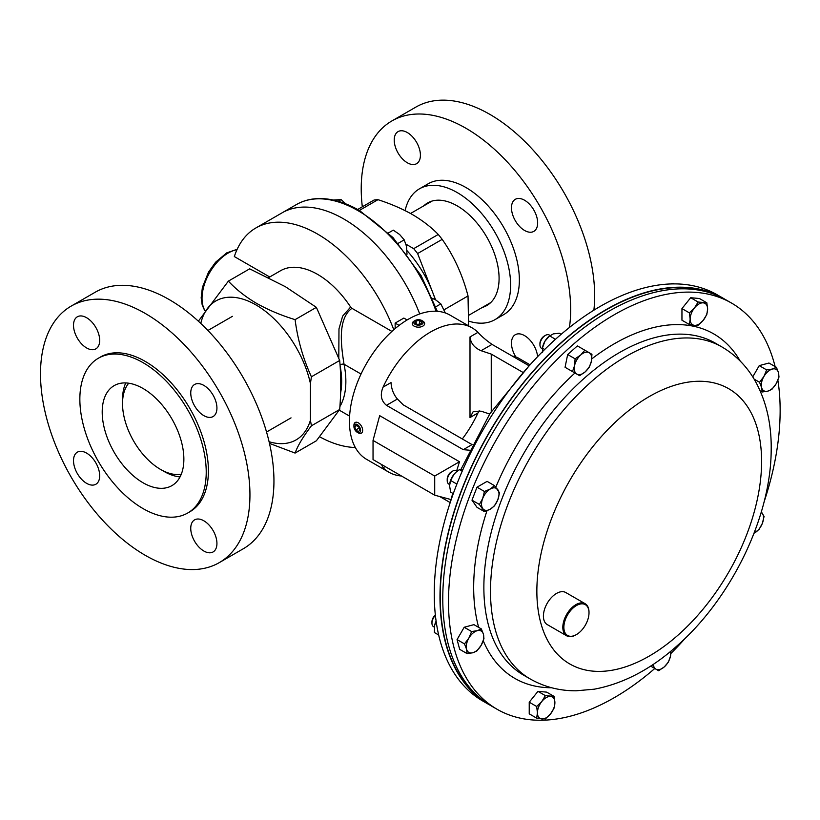 <?xml version="1.0" encoding="UTF-8"?>
<svg xmlns="http://www.w3.org/2000/svg" width="820" height="820" viewBox="0 0 820 820"><rect width="100%" height="100%" fill="white"/><g stroke="black" fill="none" stroke-linecap="round" stroke-linejoin="round"><path stroke-width="1.23" d="M724.439 298.992A234.499 135.392 120 0 0 723.055 298.172L717.326 294.872A234.499 135.392 120 0 0 557.159 337.789A234.499 135.392 120 0 0 439.909 540.872A234.499 135.392 120 0 0 482.826 701.038L488.556 704.339A234.499 135.392 120 0 0 489.96 705.128M723.055 298.172A234.499 135.392 120 0 0 562.889 341.089A234.499 135.392 120 0 0 445.639 544.172A234.499 135.392 120 0 0 488.556 704.339M654.79 668.495A234.499 135.392 -60 0 1 497.074 709.259A234.499 135.392 -60 0 1 454.157 549.092A234.499 135.392 -60 0 1 571.407 346.009A234.499 135.392 -60 0 1 731.573 303.092A234.499 135.392 -60 0 1 775.115 366.571M497.074 709.259L491.344 705.948A234.499 135.392 -60 0 1 448.427 545.782A234.499 135.392 -60 0 1 565.677 342.709A234.499 135.392 -60 0 1 725.843 299.792L731.573 303.092M777.883 380.244A234.499 135.392 -60 0 1 764.055 501.994M685.571 637.929A234.499 135.392 -60 0 1 670.873 653.509M198.358 321.184L228.38 281.127C236.006 289.357 245.405 296.768 256.578 303.369C268.16 309.888 281.004 315.31 295.087 319.646C297.701 339.777 303.144 358.822 311.415 376.79L310.421 383.524L310.421 420.209A80.227 46.32 60 0 1 269.083 441.724M310.421 420.209L311.415 425.805C303.185 436.599 297.742 445.69 295.087 453.07L269.462 443.384M200.777 323.418A80.227 46.32 60 0 1 255.973 304.927A80.227 46.32 60 0 1 310.421 383.524M393.795 329.742A123.42 71.258 60 0 0 317.586 234.079A123.42 71.258 60 0 0 255.871 227.97A123.42 71.258 60 0 0 234.335 256.558L269.708 276.986M228.38 281.127L249.659 268.837L285.411 286.713L316.377 307.356L339.685 360.462C341.11 375.909 341.11 392.247 339.685 409.477L316.377 440.781L295.087 453.07M338.803 357.981L338.978 328.871L342.627 316.13L350.632 307.039A2.962 1.712 -120 0 0 351.954 308.34C337.573 318.58 340.966 345.087 344.041 364.234A2.962 1.209 -11.5 0 0 340.044 364.828M268.529 277.662L280.553 270.723A74.056 42.753 60 0 1 317.586 274.392A74.056 42.753 60 0 1 350.632 307.039M355.327 447.505A123.42 71.258 60 0 1 319.585 436.752M343.764 218.971A123.42 71.258 60 0 1 419.717 313.947A123.42 71.258 -120 0 0 343.764 218.971A123.42 71.258 -120 0 0 282.049 212.851A123.42 71.258 60 0 1 343.764 218.971M395.168 328.564L395.137 323.101L403.86 318.068L407.13 319.954M399.114 325.396L395.137 323.101M339.685 409.477L311.415 425.805M295.087 319.646L316.377 307.356M311.415 376.79L339.685 360.462M391.919 331.413L351.954 308.34M349.597 416.13L339.244 410.143M716.321 295.118A234.13 135.177 120 0 0 688.585 287.912A234.13 135.177 120 0 0 477.25 455.018A234.13 135.177 120 0 0 482.539 700.044M459.487 461.742L434.713 476.041L373.038 440.432L379.67 415.658L459.487 461.742L456.689 470.803M529.146 365.833L492.01 344.39C486.086 340.228 481.401 336.21 477.957 332.346A83.312 48.103 120 0 0 472.166 327.908A83.312 48.103 120 0 0 430.51 332.028A83.312 48.103 120 0 0 383.063 387.142C379.926 394.768 381.054 400.826 386.466 405.326L463.269 449.667L469.306 450.19M472.166 327.908L449.995 315.106A83.312 48.103 120 0 0 408.339 319.236A83.312 48.103 120 0 0 353.922 392.647A83.312 48.103 120 0 0 366.694 459.405L388.854 472.197A83.312 48.103 120 0 0 401.482 476M381.526 464.479L383.063 467.759A83.312 48.103 120 0 0 388.854 472.197M450.2 502.588L439.715 496.53M462.306 438.966A83.312 48.103 120 0 0 477.957 412.962L479.167 410.687M383.063 387.142L391.017 382.55C391.427 389.029 393.549 394.522 397.403 399.012L403.286 404.885L472.043 444.594L463.269 449.667M477.957 412.962L470.003 417.564L470.003 336.938C470.711 343.252 474.401 347.844 481.073 350.704L491.252 354.096L491.252 411.64M470.003 417.564L473.242 411.517L481.073 411.168L489.663 414.038M522.77 372.3L491.252 354.096M512.039 355.962L517.03 357.294L530.058 364.818M451.02 499.564L434.713 495.188L434.713 476.041M373.038 440.432L373.038 459.579L434.713 495.188M407.089 250.746A80.227 46.32 60 0 1 432.683 292.371A80.227 46.32 60 0 1 435.276 299.7M444.143 309.734L468.025 295.948C462.562 274.966 453.952 256.106 442.185 239.368A90.835 52.449 -120 0 0 438.259 234.469C431.238 227.222 422.648 220.58 412.46 214.573C402.189 208.751 390.709 203.79 377.989 199.68A90.835 52.449 -120 0 0 374.063 200.029L357.674 209.489M468.025 295.948L468.579 325.837M435.594 299.874L417.616 253.544A90.835 52.449 -120 0 0 413.69 248.655L405.972 244.196M417.616 253.544L442.185 239.368M359.355 210.443L377.989 199.68M438.259 234.469L413.69 248.655M482.355 307.418A59.214 34.184 -120 0 0 487.439 305.142A59.214 34.184 -120 0 0 499.083 278.41A59.214 34.184 -120 0 0 473.652 219.258A59.214 34.184 -120 0 0 428.245 202.601A59.214 34.184 -120 0 0 423.725 205.881M537.592 356.679A18.511 10.691 -120 0 0 528.941 339.019A18.511 10.691 -120 0 0 515.308 334.704A18.511 10.691 -120 0 0 511.475 343.18A18.511 10.691 -120 0 0 515.852 356.977M420.414 155.216A18.511 10.691 -120 0 0 412.327 136.581A18.511 10.691 -120 0 0 398.059 131.62A18.511 10.691 -120 0 0 394.225 140.097A18.511 10.691 -120 0 0 402.312 158.732A18.511 10.691 -120 0 0 416.57 163.692A18.511 10.691 -120 0 0 420.414 155.216M537.653 222.907A18.511 10.691 -120 0 0 529.576 204.282A18.511 10.691 -120 0 0 515.308 199.321A18.511 10.691 -120 0 0 511.475 207.798A18.511 10.691 -120 0 0 519.562 226.422A18.511 10.691 -120 0 0 533.82 231.383A18.511 10.691 -120 0 0 537.653 222.907M405.111 210.627A75.532 43.614 60 0 1 419.45 188.825A75.532 43.614 60 0 1 477.65 209.059A75.532 43.614 60 0 1 510.624 285.073A75.532 43.614 60 0 1 494.983 319.646A75.532 43.614 60 0 1 468.927 321.173M419.45 188.825L428.173 183.782A75.532 43.614 60 0 1 486.383 204.026A75.532 43.614 60 0 1 519.357 280.03A75.532 43.614 60 0 1 503.705 314.613L494.983 319.646M362.317 206.814A148.102 85.505 60 0 1 361.22 188.733A148.102 85.505 60 0 1 391.888 120.94A148.102 85.505 60 0 1 506.022 160.617A148.102 85.505 60 0 1 570.669 309.663A148.102 85.505 60 0 1 569.428 327.477M391.888 120.94L415.894 107.082A148.102 85.505 60 0 1 530.017 146.76A148.102 85.505 60 0 1 594.664 295.805A148.102 85.505 60 0 1 593.875 310.196M143.039 388.485A57.738 33.333 -120 0 0 113.57 385.984A57.738 33.333 -120 0 0 105.483 432.447A57.738 33.333 -120 0 0 143.039 482.765A57.738 33.333 -120 0 0 171.288 485.973A57.738 33.333 -120 0 0 180.923 439.92A57.738 33.333 -120 0 0 143.039 388.485M203.842 520.792A18.511 10.691 -120 0 0 194.586 519.87A18.511 10.691 -120 0 0 191.747 534.712A18.511 10.691 -120 0 0 203.842 551.019A18.511 10.691 -120 0 0 213.097 551.942A18.511 10.691 -120 0 0 215.937 537.1A18.511 10.691 -120 0 0 203.842 520.792M203.842 385.4A18.511 10.691 -120 0 0 194.586 384.488A18.511 10.691 -120 0 0 191.747 399.319A18.511 10.691 -120 0 0 203.842 415.637A18.511 10.691 -120 0 0 213.097 416.55A18.511 10.691 -120 0 0 215.937 401.718A18.511 10.691 -120 0 0 203.842 385.4M86.592 317.709A18.511 10.691 -120 0 0 77.336 316.797A18.511 10.691 -120 0 0 74.507 331.628A18.511 10.691 -120 0 0 86.592 347.936A18.511 10.691 -120 0 0 95.858 348.859A18.511 10.691 -120 0 0 98.687 334.027A18.511 10.691 -120 0 0 86.592 317.709M86.592 453.101A18.511 10.691 -120 0 0 77.336 452.179A18.511 10.691 -120 0 0 74.507 467.01A18.511 10.691 -120 0 0 86.592 483.328A18.511 10.691 -120 0 0 95.858 484.251A18.511 10.691 -120 0 0 98.687 469.409A18.511 10.691 -120 0 0 86.592 453.101M219.268 562.633L243.273 548.775A148.102 85.505 -120 0 0 265.977 430.09A148.102 85.505 -120 0 0 169.217 299.587A148.102 85.505 -120 0 0 95.171 292.248L71.166 306.106A148.102 85.505 -120 0 0 48.472 424.78A148.102 85.505 -120 0 0 145.222 555.294A148.102 85.505 -120 0 0 219.268 562.633A148.102 85.505 -120 0 0 241.972 443.948A148.102 85.505 -120 0 0 145.222 313.435A148.102 85.505 -120 0 0 71.166 306.106M187.718 513.012L189.902 511.752A89.359 51.588 -120 0 0 203.596 440.145A89.359 51.588 -120 0 0 145.222 361.405A89.359 51.588 -120 0 0 100.542 356.977L98.359 358.237A89.359 51.588 -120 0 0 84.665 429.844A89.359 51.588 -120 0 0 143.039 508.584A89.359 51.588 -120 0 0 187.718 513.012A89.359 51.588 -120 0 0 201.412 441.406A89.359 51.588 -120 0 0 143.039 362.665A89.359 51.588 -120 0 0 98.359 358.237M181.271 474.226A53.689 30.996 60 0 1 160.494 469.388L160.494 469.388A53.689 30.996 60 0 1 122.528 403.635A53.689 30.996 60 0 1 128.719 383.207M125.757 382.94A58.62 33.846 -120 0 0 122.528 399.596L122.528 403.635M163.979 471.397L160.494 469.388L163.979 471.397A58.62 33.846 -120 0 0 180.031 476.932M398.202 243.314L404.209 239.85L406.556 246.502L407.017 254.241M388.444 232.931L393.272 230.143L399.617 234.489L404.209 239.85M338.168 201.269L341.099 199.578L345.743 203.852M333.34 200.039L341.099 199.578M435.748 306.834L440.832 303.902L445.311 312.953M432.406 298.388L436.045 300.13L440.832 303.902M435.358 615.02A6.078 3.516 120 0 0 433.216 617.593A6.078 3.516 120 0 0 431.955 621.837L431.955 623.169A7.718 4.448 120 0 0 433.554 626.695L434.344 627.156M435.389 615.338A7.718 4.448 120 0 0 433.554 617.798A7.718 4.448 120 0 0 431.955 623.169M467.103 653.622L472.75 652.761L476.83 651.008L481.176 645.289L483.954 638.667L483.431 634.249L481.35 628.93L477.26 630.682L471.613 631.543L468.835 638.165L464.489 643.884L466.57 649.204L467.103 653.622L459.671 649.327L457.068 639.6L464.489 643.884M457.068 639.6L464.192 627.259L471.613 631.543M464.192 627.259L473.929 624.645L481.35 628.93M483.431 634.249A12.341 7.124 -60 0 1 481.176 645.289A12.341 7.124 -60 0 1 472.75 652.761A12.341 7.124 -60 0 1 466.57 649.204A12.341 7.124 120 0 1 468.835 638.165A12.341 7.124 -60 0 1 477.26 630.682A12.341 7.124 -60 0 1 483.431 634.249M776.396 367.309L772.307 369.061L766.659 369.912L763.871 376.534L759.535 382.253L761.616 387.573L762.139 391.991L767.786 391.14L771.876 389.377L776.212 383.657L779 377.036L778.477 372.618L776.396 367.309L768.965 363.024L759.238 365.628L766.659 369.912M760.191 390.863L762.139 391.991M754.154 379.147L759.535 382.253M752.75 376.872L759.238 365.628M761.616 387.573A12.341 7.124 -60 0 1 763.871 376.534A12.341 7.124 -60 0 1 772.307 369.061A12.341 7.124 -60 0 1 778.477 372.618A12.341 7.124 120 0 1 776.212 383.657A12.341 7.124 -60 0 1 767.786 391.14A12.341 7.124 -60 0 1 761.616 387.573M650.619 666.086L658.665 670.729L664.313 666.865L668.402 662.099L670.483 656.174L671.006 651.059M652.289 664.999L651.541 666.619M670.586 651.408A12.341 7.124 -60 0 1 670.483 656.174A12.341 7.124 -60 0 1 664.313 666.865A12.341 7.124 120 0 1 655.877 669.12A12.341 7.124 -60 0 1 653.355 664.282M549.882 335.513A7.718 4.448 120 0 0 549.256 335.001L549.256 335.001A7.718 4.448 120 0 0 545.403 335.39L544.244 336.056A6.078 3.516 120 0 0 539.949 343.498L539.949 344.83A7.718 4.448 120 0 0 541.548 348.367L542.276 348.787L541.548 348.367A7.718 4.448 120 0 0 542.297 348.654M545.403 335.39A7.718 4.448 120 0 0 539.949 344.83M549.256 335.001L549.995 335.431L549.256 335.001M575.097 358.822L574.564 365.648L572.483 371.573L579.607 375.683L585.255 371.819L589.344 367.053L591.425 361.128L591.948 354.312L584.824 350.191L580.734 354.957L575.097 358.822L567.665 354.537L577.403 345.907L584.824 350.191M572.483 371.573L565.062 367.288L567.665 354.537M585.255 371.819A12.341 7.124 -60 0 1 576.829 374.074A12.341 7.124 -60 0 1 574.564 365.648A12.341 7.124 -60 0 1 580.734 354.957A12.341 7.124 120 0 1 589.17 352.702A12.341 7.124 -60 0 1 591.425 361.128A12.341 7.124 -60 0 1 585.255 371.819M575.763 605.959A17.773 10.26 120 0 0 563.873 627.71A17.773 10.26 120 0 0 576.439 634.577A17.773 10.26 120 0 0 577.106 634.168A17.773 10.26 120 0 0 589.006 612.806A17.773 10.26 120 0 0 575.763 605.959M576.173 634.721A18.511 10.691 -60 0 1 575.917 634.875A18.511 10.691 -60 0 1 566.651 635.797A18.511 10.691 -60 0 1 563.688 621.406A18.511 10.691 -60 0 1 575.209 605.068A18.511 10.691 -60 0 1 585.172 603.725A18.511 10.691 -60 0 1 589.006 612.202A18.511 10.691 -60 0 1 588.996 612.509M566.651 635.797L547.247 624.584A18.511 10.691 -60 0 1 544.275 610.203A18.511 10.691 -60 0 1 555.806 593.864A18.511 10.691 -60 0 1 565.759 592.522L585.172 603.725M545.382 718.914L550.528 713.933L554.115 708.049L554.894 702.689L554.115 696.416L545.382 695.637L541.794 701.52L536.659 706.491L537.438 712.764L536.659 718.135L545.382 718.914M536.659 706.491L529.228 702.207L529.228 713.841L536.659 718.135M529.228 702.207L537.961 691.352L545.382 695.637M537.961 691.352L546.684 692.131L554.115 696.416M550.528 696.477A12.341 7.124 -60 0 1 554.894 702.689A12.341 7.124 -60 0 1 550.528 713.933A12.341 7.124 -60 0 1 541.794 718.966A12.341 7.124 120 0 1 537.438 712.764A12.341 7.124 -60 0 1 541.794 701.52A12.341 7.124 -60 0 1 550.528 696.477M761.226 512.203A12.341 7.124 -60 0 1 762.344 513.32A12.341 7.124 -60 0 1 762.344 523.406A12.341 7.124 120 0 1 754.789 532.805A12.341 7.124 -60 0 1 754.041 533.195L759.043 529.443L762.344 523.406L764.086 516.457L761.308 511.946M698.107 302.016L694.519 307.889L689.384 312.871L690.163 319.134L689.384 324.505L694.519 325.345L698.107 325.284L703.252 320.302L706.84 314.429L707.619 309.058L706.84 302.795L698.107 302.016L690.686 297.721L699.409 298.511L706.84 302.795M689.384 324.505L681.953 320.22L681.953 308.587L690.686 297.721M681.953 308.587L689.384 312.871M694.519 325.345A12.341 7.124 -60 0 1 690.163 319.134A12.341 7.124 -60 0 1 694.519 307.889A12.341 7.124 -60 0 1 703.252 302.857A12.341 7.124 120 0 1 707.619 309.058A12.341 7.124 -60 0 1 703.252 320.302A12.341 7.124 -60 0 1 694.519 325.345M457.273 471.151L456.525 470.711A7.718 4.448 120 0 0 452.671 471.09L451.512 471.756A6.078 3.516 120 0 0 447.207 479.208L447.207 480.54A7.718 4.448 120 0 0 448.806 484.077L449.606 484.528M451.512 471.756L452.671 471.09A7.718 4.448 120 0 0 447.207 480.54M479.403 504.464L484.446 511.629L490.257 509.179L494.521 505.817L497.822 499.769L499.554 492.83L494.521 485.665L490.257 489.017L484.446 491.477L482.703 498.427L479.403 504.464L471.982 500.179L477.014 487.193L484.446 491.477M484.446 511.629L477.014 507.344L471.982 500.179M477.014 487.193L487.101 481.371L494.521 485.665M497.822 499.769A12.341 7.124 -60 0 1 490.257 509.179A12.341 7.124 -60 0 1 482.703 508.502A12.341 7.124 -60 0 1 482.703 498.427A12.341 7.124 120 0 1 490.257 489.017A12.341 7.124 -60 0 1 497.822 489.694A12.341 7.124 -60 0 1 497.822 499.769M436.127 621.252L434.6 625.527A12.341 7.124 -60 0 1 434.641 625.322A12.341 7.124 -60 0 1 436.107 621.119M434.6 625.527L434.385 632.527L438.669 634.998M544.664 349.484L542.379 348.162L542.635 346.983A12.341 7.124 -60 0 1 544.849 341.366A12.341 7.124 -60 0 1 548.611 336.641L553.274 333.894L559.24 333.217L561.146 334.314M555.489 339.285L549.502 335.821L544.849 341.366L542.379 348.162L542.594 352.405M674.091 283.884L673.035 283.279L670.668 283.945M449.872 482.826A12.341 7.124 -60 0 1 449.903 482.693A12.341 7.124 -60 0 1 453.921 474.431A12.341 7.124 -60 0 1 455.869 472.351A12.341 7.124 -60 0 1 455.94 472.289M462.972 469.419L459.374 469.634L456.012 472.217L453.921 474.431L450.651 480.489L456.883 484.087M462.183 471.244L459.374 469.634M453.286 493.65L450.651 492.123L449.555 485.676L450.651 480.489M357.264 432.283L358.289 432.878A6.17 3.567 -120 0 0 361.374 433.185A6.17 3.567 -120 0 0 362.399 428.511A6.17 3.567 -120 0 0 358.709 423.069A6.17 3.567 -120 0 0 355.203 422.495A6.17 3.567 -120 0 0 353.922 425.324L353.922 426.513A4.715 2.726 -120 0 0 356.946 432.089A4.715 2.726 -120 0 0 357.264 432.283A4.715 2.726 -120 0 0 360.595 430.541A4.715 2.726 -120 0 0 357.582 424.791A4.715 2.726 -120 0 0 353.922 426.513M359.765 430.162L358.719 426.912L356.218 425.19L354.752 426.718L355.798 429.967L358.309 431.689L359.765 430.162M359.088 428.06L355.798 429.967M356.751 425.559L354.752 426.718M415.135 320.497L414.1 321.091A6.17 3.567 0 0 0 412.296 323.613A6.17 3.567 0 0 0 413.71 325.878A6.17 3.567 0 0 0 420.557 326.965A6.17 3.567 0 0 0 424.637 323.613A6.17 3.567 0 0 0 423.222 321.348A6.17 3.567 0 0 0 422.833 321.091L421.798 320.497A4.715 2.726 0 0 0 415.135 320.497A4.715 2.726 0 0 0 414.828 324.156A4.715 2.726 0 0 0 421.47 324.525A4.715 2.726 0 0 0 422.105 320.692A4.715 2.726 0 0 0 421.798 320.497M420.732 324.013L421.982 322.086L419.717 320.497L416.201 320.835L414.951 322.762L417.226 324.351L420.732 324.013M416.201 323.633L416.201 320.835M419.717 324.105L419.717 320.497M584.332 378.184A191.695 110.679 -60 0 1 715.265 343.108L721.897 346.932A191.695 110.679 -60 0 0 590.964 382.017A191.695 110.679 -60 0 0 495.116 548.026A191.695 110.679 -60 0 0 530.202 678.96L523.57 675.137A191.695 110.679 -60 0 1 488.484 544.203A191.695 110.679 -60 0 1 584.332 378.184M591.774 358.883A198.901 114.841 -60 0 1 740.224 361.097M678.314 634.875A158.916 91.748 -60 0 1 540.688 622.575A158.916 91.748 -60 0 1 620.145 417.79A158.916 91.748 -60 0 1 757.772 430.08A158.916 91.748 -60 0 1 678.314 634.875M551.634 687.744A198.901 114.841 -60 0 1 483.257 640.768M478.665 627.382A198.901 114.841 -60 0 1 486.988 510.737M495.813 487.131A198.901 114.841 -60 0 1 574.953 372.997M236.97 249.71A37.023 21.381 120 0 0 228.216 253.031A37.023 21.381 120 0 0 204.815 310.339M340.648 376.749A74.056 42.753 60 0 1 340.761 385.082M340.628 392.8A74.056 42.753 -120 0 0 340.115 365.915M361.036 374.043L344.041 364.234A77.018 44.465 60 0 1 339.91 406.546M477.957 332.346L470.003 336.938M385.133 466.559L383.063 467.759M492.01 344.39L481.073 350.704M397.403 399.012L386.466 405.326M436.045 311.231A123.42 71.258 -120 0 0 358.073 210.699A123.42 71.258 -120 0 0 296.368 204.59L255.871 227.97M450.354 502.127L452.753 493.332M460.973 469.347L489.847 413.762L528.828 366.191M530.202 678.96C544.326 686.955 559.67 690.901 576.224 690.799L594.326 689.179C623.261 683.706 650.772 669.325 676.879 646.016C731.153 598.487 770.769 517.543 771.179 450.651C771.702 424.36 766.331 401.041 755.066 380.716C746.887 366.396 735.837 355.132 721.897 346.932M204.682 310.544L202.191 305.03L201.177 297.762L202.397 287.328L208.546 272.066L215.598 262.215L226.73 252.878L237.154 249.29M437.337 311.303L421.111 275.633L392.954 237.523L359.56 210.555C344.615 201.966 330.409 197.989 316.93 198.635C309.386 199.065 302.529 201.043 296.368 204.59M266.541 432.017L291.038 417.872M207.911 330.481L232.419 316.335M469.163 315.034L490.698 302.601M410.543 213.487L432.078 201.054M576.439 634.577L575.917 634.875M589.006 612.806L589.006 612.202"/></g></svg>
